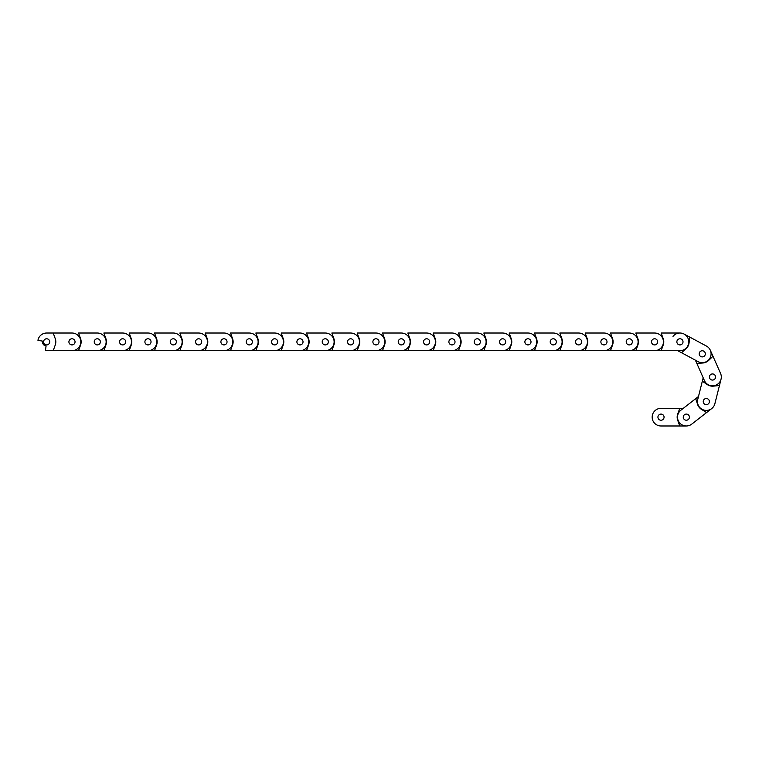 <?xml version="1.0" encoding="UTF-8"?>
<svg xmlns="http://www.w3.org/2000/svg" width="759" height="759" viewBox="0 0 759 759"><rect width="100%" height="100%" fill="white"/><g stroke="black" fill="none" stroke-linecap="round" stroke-linejoin="round"><path stroke-width="1.14" d="M699.077 407.213A9.174 9.174 0 0 1 697.578 404.405L695.718 398.636L680.908 410.192A8.823 8.823 0 0 0 679.371 422.573A8.823 8.823 0 0 0 691.762 424.11L706.572 412.564L701.439 409.348A9.174 9.174 0 0 1 699.077 407.213M688.755 415.258A3.074 3.074 0 0 1 688.223 419.575A3.074 3.074 0 0 1 683.906 419.034A3.074 3.074 0 0 1 684.447 414.727A3.074 3.074 0 0 1 688.755 415.258M703.887 403.465A3.074 3.074 0 0 1 704.418 399.158A3.074 3.074 0 0 1 708.735 399.689A3.074 3.074 0 0 1 708.194 403.997A3.074 3.074 0 0 1 703.887 403.465M711.733 408.541L706.572 412.564L711.733 408.541M695.718 398.636L698.489 396.483L698.973 394.557M684.865 407.099L683.299 408.323L661.004 408.323A8.823 8.823 0 0 0 652.171 417.146A8.823 8.823 0 0 0 661.004 425.979L679.779 425.979L677.711 420.287A9.174 9.174 0 0 1 677.711 414.016L679.779 408.323M691.762 424.11L695.718 421.027M710.253 385.904A9.174 9.174 0 0 1 707.341 384.604L702.331 381.208L697.749 399.424A8.823 8.823 0 0 0 704.153 410.135A8.823 8.823 0 0 0 714.874 403.731L719.456 385.515L713.432 386.132A9.174 9.174 0 0 1 710.253 385.904M707.056 398.598A3.074 3.074 0 0 1 709.285 402.327A3.074 3.074 0 0 1 705.557 404.556A3.074 3.074 0 0 1 703.327 400.828A3.074 3.074 0 0 1 707.056 398.598M711.743 379.984A3.074 3.074 0 0 1 709.513 376.255A3.074 3.074 0 0 1 713.242 374.035A3.074 3.074 0 0 1 715.471 377.754A3.074 3.074 0 0 1 711.743 379.984M721.05 379.158L719.456 385.515L721.05 379.158M702.331 381.208L703.185 377.802L702.388 375.98M714.874 403.731L716.098 398.864M705.965 362.223A9.174 9.174 0 0 1 702.872 362.992L696.828 363.39L704.409 380.572A8.823 8.823 0 0 0 716.05 385.088A8.823 8.823 0 0 0 720.566 373.447L712.976 356.256L708.612 360.449A9.174 9.174 0 0 1 705.965 362.223M711.249 374.196A3.074 3.074 0 0 1 715.301 375.771A3.074 3.074 0 0 1 713.726 379.813A3.074 3.074 0 0 1 709.684 378.248A3.074 3.074 0 0 1 711.249 374.196M703.498 356.645A3.074 3.074 0 0 1 699.447 355.079A3.074 3.074 0 0 1 701.012 351.028A3.074 3.074 0 0 1 705.064 352.593A3.074 3.074 0 0 1 703.498 356.645M710.329 350.269L712.976 356.256L710.329 350.269M696.828 363.39L695.405 360.174L693.66 359.235M720.566 373.447L718.536 368.855M663.783 341.854A9.174 9.174 0 0 1 663.224 344.984L661.155 350.677L679.941 350.677A8.823 8.823 0 0 0 688.764 341.854A8.823 8.823 0 0 0 679.941 333.021L661.155 333.021L663.224 338.713A9.174 9.174 0 0 1 663.783 341.854M676.867 341.854A3.074 3.074 0 0 1 679.941 338.78A3.074 3.074 0 0 1 683.015 341.854A3.074 3.074 0 0 1 679.941 344.918A3.074 3.074 0 0 1 676.867 341.854M657.683 341.854A3.074 3.074 0 0 1 654.609 344.918A3.074 3.074 0 0 1 651.535 341.854A3.074 3.074 0 0 1 654.609 338.78A3.074 3.074 0 0 1 657.683 341.854A3.074 3.074 0 0 1 654.609 344.918A3.074 3.074 0 0 1 651.535 341.854A3.074 3.074 0 0 1 654.609 338.78A3.074 3.074 0 0 1 657.683 341.854M654.609 333.021L635.824 333.021L637.892 338.713A9.174 9.174 0 0 1 637.892 344.984L635.824 350.677L654.609 350.677A8.823 8.823 0 0 0 663.432 341.854A8.823 8.823 0 0 0 654.609 333.021L649.59 333.021M661.155 350.677L649.59 350.677M674.922 350.677L677.721 350.677L698.081 361.616A8.823 8.823 0 0 0 710.035 358.011A8.823 8.823 0 0 0 706.43 346.057L689.884 337.167L689.02 343.163A9.174 9.174 0 0 1 686.051 348.694L681.535 352.726M673.005 336.389A8.823 8.823 0 0 1 679.941 333.021L674.922 333.021M632.351 341.854A3.074 3.074 0 0 1 629.277 344.918A3.074 3.074 0 0 1 626.203 341.854A3.074 3.074 0 0 1 629.277 338.78A3.074 3.074 0 0 1 632.351 341.854A3.074 3.074 0 0 1 629.277 344.918A3.074 3.074 0 0 1 626.203 341.854A3.074 3.074 0 0 1 629.277 338.78A3.074 3.074 0 0 1 632.351 341.854M629.277 333.021L610.492 333.021L612.56 338.713A9.174 9.174 0 0 1 612.56 344.984L610.492 350.677L629.277 350.677A8.823 8.823 0 0 0 638.101 341.854A8.823 8.823 0 0 0 629.277 333.021L624.259 333.021M635.824 350.677L624.259 350.677M607.01 341.854A3.074 3.074 0 0 1 603.946 344.918A3.074 3.074 0 0 1 600.872 341.854A3.074 3.074 0 0 1 603.946 338.78A3.074 3.074 0 0 1 607.01 341.854A3.074 3.074 0 0 1 603.946 344.918A3.074 3.074 0 0 1 600.872 341.854A3.074 3.074 0 0 1 603.946 338.78A3.074 3.074 0 0 1 607.01 341.854M603.946 333.021L585.161 333.021L587.229 338.713A9.174 9.174 0 0 1 587.229 344.984L585.161 350.677L603.946 350.677A8.823 8.823 0 0 0 612.769 341.854A8.823 8.823 0 0 0 603.946 333.021L598.927 333.021M610.492 350.677L598.927 350.677M581.679 341.854A3.074 3.074 0 0 1 578.614 344.918A3.074 3.074 0 0 1 575.54 341.854A3.074 3.074 0 0 1 578.614 338.78A3.074 3.074 0 0 1 581.679 341.854A3.074 3.074 0 0 1 578.614 344.918A3.074 3.074 0 0 1 575.54 341.854A3.074 3.074 0 0 1 578.614 338.78A3.074 3.074 0 0 1 581.679 341.854M578.614 333.021L559.829 333.021L561.897 338.713A9.174 9.174 0 0 1 561.897 344.984L559.829 350.677L578.614 350.677A8.823 8.823 0 0 0 587.438 341.854A8.823 8.823 0 0 0 578.614 333.021L573.595 333.021M585.161 350.677L573.595 350.677M556.347 341.854A3.074 3.074 0 0 1 553.283 344.918A3.074 3.074 0 0 1 550.209 341.854A3.074 3.074 0 0 1 553.283 338.78A3.074 3.074 0 0 1 556.347 341.854A3.074 3.074 0 0 1 553.283 344.918A3.074 3.074 0 0 1 550.209 341.854A3.074 3.074 0 0 1 553.283 338.78A3.074 3.074 0 0 1 556.347 341.854M553.283 333.021L534.497 333.021L536.566 338.713A9.174 9.174 0 0 1 536.566 344.984L534.497 350.677L553.283 350.677A8.823 8.823 0 0 0 562.106 341.854A8.823 8.823 0 0 0 553.283 333.021L548.264 333.021M559.829 350.677L548.264 350.677M531.015 341.854A3.074 3.074 0 0 1 527.951 344.918A3.074 3.074 0 0 1 524.877 341.854A3.074 3.074 0 0 1 527.951 338.78A3.074 3.074 0 0 1 531.015 341.854A3.074 3.074 0 0 1 527.951 344.918A3.074 3.074 0 0 1 524.877 341.854A3.074 3.074 0 0 1 527.951 338.78A3.074 3.074 0 0 1 531.015 341.854M527.951 333.021L509.166 333.021L511.234 338.713A9.174 9.174 0 0 1 511.234 344.984L509.166 350.677L527.951 350.677A8.823 8.823 0 0 0 536.774 341.854A8.823 8.823 0 0 0 527.951 333.021L522.932 333.021M534.497 350.677L522.932 350.677M505.684 341.854A3.074 3.074 0 0 1 502.619 344.918A3.074 3.074 0 0 1 499.545 341.854A3.074 3.074 0 0 1 502.619 338.78A3.074 3.074 0 0 1 505.684 341.854A3.074 3.074 0 0 1 502.619 344.918A3.074 3.074 0 0 1 499.545 341.854A3.074 3.074 0 0 1 502.619 338.78A3.074 3.074 0 0 1 505.684 341.854M502.619 333.021L483.834 333.021L485.902 338.713A9.174 9.174 0 0 1 485.902 344.984L483.834 350.677L502.619 350.677A8.823 8.823 0 0 0 511.443 341.854A8.823 8.823 0 0 0 502.619 333.021L497.6 333.021M509.166 350.677L497.6 350.677M480.352 341.854A3.074 3.074 0 0 1 477.288 344.918A3.074 3.074 0 0 1 474.214 341.854A3.074 3.074 0 0 1 477.288 338.78A3.074 3.074 0 0 1 480.352 341.854A3.074 3.074 0 0 1 477.288 344.918A3.074 3.074 0 0 1 474.214 341.854A3.074 3.074 0 0 1 477.288 338.78A3.074 3.074 0 0 1 480.352 341.854M477.288 333.021L458.502 333.021L460.571 338.713A9.174 9.174 0 0 1 460.571 344.984L458.502 350.677L477.288 350.677A8.823 8.823 0 0 0 486.111 341.854A8.823 8.823 0 0 0 477.288 333.021L472.269 333.021M483.834 350.677L472.269 350.677M455.021 341.854A3.074 3.074 0 0 1 451.956 344.918A3.074 3.074 0 0 1 448.882 341.854A3.074 3.074 0 0 1 451.956 338.78A3.074 3.074 0 0 1 455.021 341.854A3.074 3.074 0 0 1 451.956 344.918A3.074 3.074 0 0 1 448.882 341.854A3.074 3.074 0 0 1 451.956 338.78A3.074 3.074 0 0 1 455.021 341.854M451.956 333.021L433.171 333.021L435.239 338.713A9.174 9.174 0 0 1 435.239 344.984L433.171 350.677L451.956 350.677A8.823 8.823 0 0 0 460.779 341.854A8.823 8.823 0 0 0 451.956 333.021L446.937 333.021M458.502 350.677L446.937 350.677M429.689 341.854A3.074 3.074 0 0 1 426.624 344.918A3.074 3.074 0 0 1 423.55 341.854A3.074 3.074 0 0 1 426.624 338.78A3.074 3.074 0 0 1 429.689 341.854A3.074 3.074 0 0 1 426.624 344.918A3.074 3.074 0 0 1 423.55 341.854A3.074 3.074 0 0 1 426.624 338.78A3.074 3.074 0 0 1 429.689 341.854M426.624 333.021L407.839 333.021L409.907 338.713A9.174 9.174 0 0 1 409.907 344.984L407.839 350.677L426.624 350.677A8.823 8.823 0 0 0 435.448 341.854A8.823 8.823 0 0 0 426.624 333.021L421.606 333.021M433.171 350.677L421.606 350.677M404.357 341.854A3.074 3.074 0 0 1 401.293 344.918A3.074 3.074 0 0 1 398.219 341.854A3.074 3.074 0 0 1 401.293 338.78A3.074 3.074 0 0 1 404.357 341.854A3.074 3.074 0 0 1 401.293 344.918A3.074 3.074 0 0 1 398.219 341.854A3.074 3.074 0 0 1 401.293 338.78A3.074 3.074 0 0 1 404.357 341.854M401.293 333.021L382.508 333.021L384.576 338.713A9.174 9.174 0 0 1 384.576 344.984L382.508 350.677L401.293 350.677A8.823 8.823 0 0 0 410.116 341.854A8.823 8.823 0 0 0 401.293 333.021L396.274 333.021M407.839 350.677L396.274 350.677M379.026 341.854A3.074 3.074 0 0 1 375.961 344.918A3.074 3.074 0 0 1 372.887 341.854A3.074 3.074 0 0 1 375.961 338.78A3.074 3.074 0 0 1 379.026 341.854A3.074 3.074 0 0 1 375.961 344.918A3.074 3.074 0 0 1 372.887 341.854A3.074 3.074 0 0 1 375.961 338.78A3.074 3.074 0 0 1 379.026 341.854M375.961 333.021L357.176 333.021L359.244 338.713A9.174 9.174 0 0 1 359.244 344.984L357.176 350.677L375.961 350.677A8.823 8.823 0 0 0 384.785 341.854A8.823 8.823 0 0 0 375.961 333.021L370.942 333.021M382.508 350.677L370.942 350.677M353.694 341.854A3.074 3.074 0 0 1 350.63 344.918A3.074 3.074 0 0 1 347.556 341.854A3.074 3.074 0 0 1 350.63 338.78A3.074 3.074 0 0 1 353.694 341.854A3.074 3.074 0 0 1 350.63 344.918A3.074 3.074 0 0 1 347.556 341.854A3.074 3.074 0 0 1 350.63 338.78A3.074 3.074 0 0 1 353.694 341.854M350.63 333.021L331.844 333.021L333.913 338.713A9.174 9.174 0 0 1 333.913 344.984L331.844 350.677L350.63 350.677A8.823 8.823 0 0 0 359.453 341.854A8.823 8.823 0 0 0 350.63 333.021L345.611 333.021M357.176 350.677L345.611 350.677M328.362 341.854A3.074 3.074 0 0 1 325.298 344.918A3.074 3.074 0 0 1 322.224 341.854A3.074 3.074 0 0 1 325.298 338.78A3.074 3.074 0 0 1 328.362 341.854A3.074 3.074 0 0 1 325.298 344.918A3.074 3.074 0 0 1 322.224 341.854A3.074 3.074 0 0 1 325.298 338.78A3.074 3.074 0 0 1 328.362 341.854M325.298 333.021L306.513 333.021L308.581 338.713A9.174 9.174 0 0 1 308.581 344.984L306.513 350.677L325.298 350.677A8.823 8.823 0 0 0 334.121 341.854A8.823 8.823 0 0 0 325.298 333.021L320.279 333.021M331.844 350.677L320.279 350.677M303.031 341.854A3.074 3.074 0 0 1 299.966 344.918A3.074 3.074 0 0 1 296.892 341.854A3.074 3.074 0 0 1 299.966 338.78A3.074 3.074 0 0 1 303.031 341.854A3.074 3.074 0 0 1 299.966 344.918A3.074 3.074 0 0 1 296.892 341.854A3.074 3.074 0 0 1 299.966 338.78A3.074 3.074 0 0 1 303.031 341.854M299.966 333.021L281.181 333.021L283.249 338.713A9.174 9.174 0 0 1 283.249 344.984L281.181 350.677L299.966 350.677A8.823 8.823 0 0 0 308.79 341.854A8.823 8.823 0 0 0 299.966 333.021L294.947 333.021M306.513 350.677L294.947 350.677M277.699 341.854A3.074 3.074 0 0 1 274.635 344.918A3.074 3.074 0 0 1 271.561 341.854A3.074 3.074 0 0 1 274.635 338.78A3.074 3.074 0 0 1 277.699 341.854A3.074 3.074 0 0 1 274.635 344.918A3.074 3.074 0 0 1 271.561 341.854A3.074 3.074 0 0 1 274.635 338.78A3.074 3.074 0 0 1 277.699 341.854M274.635 333.021L255.849 333.021L257.918 338.713A9.174 9.174 0 0 1 257.918 344.984L255.849 350.677L274.635 350.677A8.823 8.823 0 0 0 283.458 341.854A8.823 8.823 0 0 0 274.635 333.021L269.616 333.021M281.181 350.677L269.616 350.677M252.368 341.854A3.074 3.074 0 0 1 249.303 344.918A3.074 3.074 0 0 1 246.229 341.854A3.074 3.074 0 0 1 249.303 338.78A3.074 3.074 0 0 1 252.368 341.854A3.074 3.074 0 0 1 249.303 344.918A3.074 3.074 0 0 1 246.229 341.854A3.074 3.074 0 0 1 249.303 338.78A3.074 3.074 0 0 1 252.368 341.854M249.303 333.021L230.518 333.021L232.586 338.713A9.174 9.174 0 0 1 232.586 344.984L230.518 350.677L249.303 350.677A8.823 8.823 0 0 0 258.126 341.854A8.823 8.823 0 0 0 249.303 333.021L244.284 333.021M255.849 350.677L244.284 350.677M227.036 341.854A3.074 3.074 0 0 1 223.962 344.918A3.074 3.074 0 0 1 220.897 341.854A3.074 3.074 0 0 1 223.962 338.78A3.074 3.074 0 0 1 227.036 341.854A3.074 3.074 0 0 1 223.962 344.918A3.074 3.074 0 0 1 220.897 341.854A3.074 3.074 0 0 1 223.962 338.78A3.074 3.074 0 0 1 227.036 341.854M223.962 333.021L205.186 333.021L207.254 338.713A9.174 9.174 0 0 1 207.254 344.984L205.186 350.677L223.962 350.677A8.823 8.823 0 0 0 232.795 341.854A8.823 8.823 0 0 0 223.962 333.021L218.953 333.021M230.518 350.677L218.953 350.677M201.704 341.854A3.074 3.074 0 0 1 198.63 344.918A3.074 3.074 0 0 1 195.566 341.854A3.074 3.074 0 0 1 198.63 338.78A3.074 3.074 0 0 1 201.704 341.854A3.074 3.074 0 0 1 198.63 344.918A3.074 3.074 0 0 1 195.566 341.854A3.074 3.074 0 0 1 198.63 338.78A3.074 3.074 0 0 1 201.704 341.854M198.63 333.021L179.855 333.021L181.923 338.713A9.174 9.174 0 0 1 181.923 344.984L179.855 350.677L198.63 350.677A8.823 8.823 0 0 0 207.463 341.854A8.823 8.823 0 0 0 198.63 333.021L193.621 333.021M205.186 350.677L193.621 350.677M176.373 341.854A3.074 3.074 0 0 1 173.299 344.918A3.074 3.074 0 0 1 170.234 341.854A3.074 3.074 0 0 1 173.299 338.78A3.074 3.074 0 0 1 176.373 341.854A3.074 3.074 0 0 1 173.299 344.918A3.074 3.074 0 0 1 170.234 341.854A3.074 3.074 0 0 1 173.299 338.78A3.074 3.074 0 0 1 176.373 341.854M173.299 333.021L154.523 333.021L156.591 338.713A9.174 9.174 0 0 1 156.591 344.984L154.523 350.677L173.299 350.677A8.823 8.823 0 0 0 182.132 341.854A8.823 8.823 0 0 0 173.299 333.021L168.289 333.021M179.855 350.677L168.289 350.677M151.041 341.854A3.074 3.074 0 0 1 147.967 344.918A3.074 3.074 0 0 1 144.903 341.854A3.074 3.074 0 0 1 147.967 338.78A3.074 3.074 0 0 1 151.041 341.854A3.074 3.074 0 0 1 147.967 344.918A3.074 3.074 0 0 1 144.903 341.854A3.074 3.074 0 0 1 147.967 338.78A3.074 3.074 0 0 1 151.041 341.854M147.967 333.021L129.191 333.021L131.26 338.713A9.174 9.174 0 0 1 131.26 344.984L129.191 350.677L147.967 350.677A8.823 8.823 0 0 0 156.8 341.854A8.823 8.823 0 0 0 147.967 333.021L142.958 333.021M154.523 350.677L142.958 350.677M125.709 341.854A3.074 3.074 0 0 1 122.635 344.918A3.074 3.074 0 0 1 119.571 341.854A3.074 3.074 0 0 1 122.635 338.78A3.074 3.074 0 0 1 125.709 341.854A3.074 3.074 0 0 1 122.635 344.918A3.074 3.074 0 0 1 119.571 341.854A3.074 3.074 0 0 1 122.635 338.78A3.074 3.074 0 0 1 125.709 341.854M122.635 333.021L103.86 333.021L105.928 338.713A9.174 9.174 0 0 1 105.928 344.984L103.86 350.677L122.635 350.677A8.823 8.823 0 0 0 131.468 341.854A8.823 8.823 0 0 0 122.635 333.021L117.626 333.021M129.191 350.677L117.626 350.677M100.378 341.854A3.074 3.074 0 0 1 97.304 344.918A3.074 3.074 0 0 1 94.239 341.854A3.074 3.074 0 0 1 97.304 338.78A3.074 3.074 0 0 1 100.378 341.854A3.074 3.074 0 0 1 97.304 344.918A3.074 3.074 0 0 1 94.239 341.854A3.074 3.074 0 0 1 97.304 338.78A3.074 3.074 0 0 1 100.378 341.854M97.304 333.021L78.528 333.021L80.596 338.713A9.174 9.174 0 0 1 80.596 344.984L78.528 350.677L97.304 350.677A8.823 8.823 0 0 0 106.137 341.854A8.823 8.823 0 0 0 97.304 333.021L92.294 333.021M103.86 350.677L92.294 350.677M75.046 341.854A3.074 3.074 0 0 1 71.972 344.918A3.074 3.074 0 0 1 68.908 341.854A3.074 3.074 0 0 1 71.972 338.78A3.074 3.074 0 0 1 75.046 341.854A3.074 3.074 0 0 1 71.972 344.918A3.074 3.074 0 0 1 68.908 341.854A3.074 3.074 0 0 1 71.972 338.78A3.074 3.074 0 0 1 75.046 341.854M71.972 333.021L53.196 333.021L55.265 338.713A9.174 9.174 0 0 1 55.265 344.984L53.196 350.677L71.972 350.677A8.823 8.823 0 0 0 80.805 341.854A8.823 8.823 0 0 0 71.972 333.021L66.963 333.021M78.528 350.677L66.963 350.677M46.641 333.021L53.196 333.021L46.641 333.021A8.823 8.823 0 0 0 37.95 340.317L42.523 341.123A4.184 4.184 0 0 0 46.081 345.99L45.445 350.592A8.823 8.823 0 0 0 46.641 350.677L53.196 350.677M49.715 341.854A3.074 3.074 0 0 1 46.641 344.918A3.074 3.074 0 0 1 43.576 341.854A3.074 3.074 0 0 1 46.641 338.78A3.074 3.074 0 0 1 49.715 341.854M42.523 341.123A4.184 4.184 0 0 0 46.081 345.99M664.068 417.146A3.074 3.074 0 0 1 661.004 420.22A3.074 3.074 0 0 1 657.93 417.146A3.074 3.074 0 0 1 661.004 414.082A3.074 3.074 0 0 1 664.068 417.146M683.261 417.146A3.074 3.074 0 0 1 686.335 414.082A3.074 3.074 0 0 1 689.4 417.146A3.074 3.074 0 0 1 686.335 420.22A3.074 3.074 0 0 1 683.261 417.146M686.335 425.979L679.779 425.979L686.335 425.979M666.013 408.323L661.004 408.323M661.004 425.979L666.013 425.979M699.551 352.385A3.074 3.074 0 0 1 703.707 351.132A3.074 3.074 0 0 1 704.959 355.288A3.074 3.074 0 0 1 700.804 356.54A3.074 3.074 0 0 1 699.551 352.385M682.645 343.305A3.074 3.074 0 0 1 678.489 344.558A3.074 3.074 0 0 1 677.237 340.393A3.074 3.074 0 0 1 681.392 339.14A3.074 3.074 0 0 1 682.645 343.305M684.115 334.074L689.884 337.167L684.115 334.074M706.43 346.057L702.018 343.685"/></g></svg>
